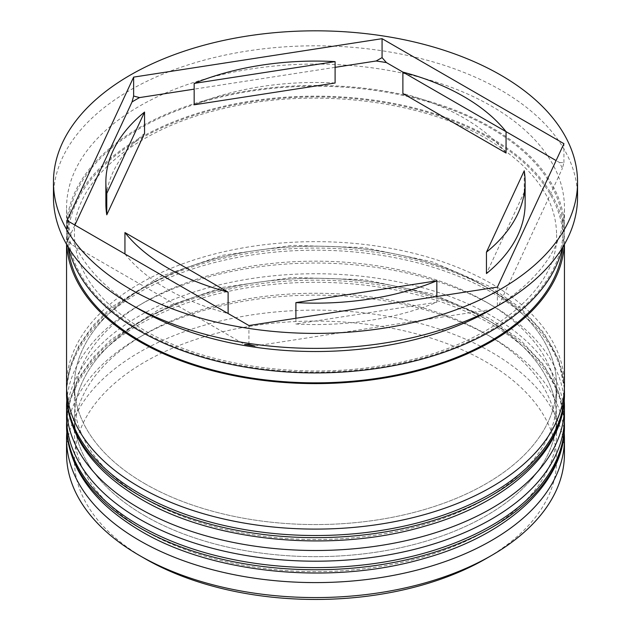 <?xml version="1.0" encoding="UTF-8"?>
<svg xmlns="http://www.w3.org/2000/svg" width="631" height="631" viewBox="0 0 631 631"><rect width="100%" height="100%" fill="white"/><g stroke="black" fill="none" stroke-linecap="round" stroke-linejoin="round"><path stroke-width="0.47" stroke-dasharray="3.15 2.37" d="M145.027 558.68A241.081 139.191 180 0 1 145.027 361.839A241.081 139.191 180 0 1 485.973 361.839A241.081 139.191 180 0 1 485.973 558.68M564.445 453.847A248.945 143.726 0 0 0 491.533 352.216A248.945 143.726 0 0 0 220.235 321.061A248.945 143.726 0 0 0 66.555 453.847M66.799 432.543A248.945 143.726 180 0 1 139.467 337.238A248.945 143.726 180 0 1 491.533 337.238L485.973 334.028A241.081 139.191 180 0 1 485.973 530.868A241.081 139.191 180 0 1 145.027 530.868A241.081 139.191 180 0 1 145.027 334.028A241.081 139.191 180 0 1 485.973 334.028A241.081 139.191 0 0 0 145.027 334.028A241.081 139.191 0 0 0 74.419 432.448A241.081 139.191 0 0 0 145.027 530.868A241.081 139.191 0 0 0 407.76 561.038A241.081 139.191 0 0 0 556.581 432.448A241.081 139.191 0 0 0 485.973 334.028L491.533 337.238A248.945 143.726 180 0 1 564.201 432.543M66.799 400.448A248.945 143.726 180 0 1 139.467 305.144A248.945 143.726 180 0 1 491.533 305.144L485.973 301.933A241.081 139.191 180 0 1 485.973 498.774A241.081 139.191 180 0 1 145.027 498.774A241.081 139.191 180 0 1 145.027 301.933A241.081 139.191 180 0 1 485.973 301.933A241.081 139.191 0 0 0 145.027 301.933A241.081 139.191 0 0 0 74.419 400.354A241.081 139.191 0 0 0 145.027 498.774A241.081 139.191 0 0 0 407.76 528.944A241.081 139.191 0 0 0 556.581 400.354A241.081 139.191 0 0 0 485.973 301.933L491.533 305.144A248.945 143.726 180 0 1 564.201 400.448M496.061 306.8A254.183 146.755 180 0 0 498.955 305.089L497.37 306.051L497.37 287.113M559.594 162.569L563.933 162.617L562.347 168.501A254.183 146.755 180 0 0 559.594 162.569L556.1 160.558M491.533 309.419A248.945 143.726 0 0 0 564.445 207.788A248.945 143.726 0 0 0 491.533 106.158A248.945 143.726 0 0 0 220.235 75.002A248.945 143.726 0 0 0 66.555 207.788A248.945 143.726 0 0 0 139.467 309.419M577.546 197.093A262.046 151.29 0 0 0 500.793 90.115A262.046 151.29 0 0 0 215.218 57.318A262.046 151.29 0 0 0 53.454 197.093M145.027 515.89A241.081 139.191 0 0 0 407.76 546.06A241.081 139.191 0 0 0 556.581 417.47A241.081 139.191 0 0 0 485.973 319.049A241.081 139.191 0 0 0 223.24 288.88A241.081 139.191 0 0 0 74.419 417.47A241.081 139.191 0 0 0 145.027 515.89A241.081 139.191 0 0 0 485.973 515.89A241.081 139.191 0 0 0 485.973 319.049A241.081 139.191 0 0 0 145.027 319.049A241.081 139.191 0 0 0 145.027 515.89M564.445 417.47A248.945 143.726 0 0 0 491.533 315.839A248.945 143.726 0 0 0 220.235 284.684A248.945 143.726 0 0 0 66.555 417.47M145.027 483.796A241.081 139.191 0 0 0 407.76 513.965A241.081 139.191 0 0 0 556.581 385.375A241.081 139.191 0 0 0 485.973 286.955A241.081 139.191 0 0 0 223.24 256.785A241.081 139.191 0 0 0 74.419 385.375A241.081 139.191 0 0 0 145.027 483.796A241.081 139.191 0 0 0 485.973 483.796A241.081 139.191 0 0 0 485.973 286.955A241.081 139.191 0 0 0 145.027 286.955A241.081 139.191 0 0 0 145.027 483.796M564.445 385.375A248.945 143.726 0 0 0 491.533 283.745A248.945 143.726 0 0 0 220.235 252.589A248.945 143.726 0 0 0 66.555 385.375M564.311 244.56A248.945 143.726 0 0 0 564.445 239.883A248.945 143.726 0 0 0 491.533 138.252A248.945 143.726 0 0 0 220.235 107.096A248.945 143.726 0 0 0 66.555 239.883A248.945 143.726 0 0 0 66.689 244.56M562.324 247.904A248.945 143.726 0 0 0 564.445 229.187A248.945 143.726 0 0 0 491.533 127.557A248.945 143.726 0 0 0 220.235 96.401A248.945 143.726 0 0 0 66.555 229.187A248.945 143.726 0 0 0 68.676 247.904M506.054 153.057A209.634 121.034 0 0 0 463.738 117.926A209.634 121.034 0 0 0 402.886 93.491M295.9 318.276L295.9 324.011A209.634 121.034 0 0 0 436.833 302.21L436.833 296.475M124.946 253.962L124.946 253.962A209.634 121.034 0 0 0 228.114 313.528L124.946 253.962M144.546 133.456A209.634 121.034 0 0 0 105.866 203.505M335.1 83.008A209.634 121.034 0 0 0 194.167 104.809M71.406 244.449L67.067 239.48L68.653 238.518A254.183 146.755 180 0 0 71.406 244.449L244.591 344.439M254.861 346.025L491.439 309.427M248.929 344.479L248.929 325.541M67.067 239.48L67.067 220.542M74.9 225.07L68.653 238.518M335.1 67.343L194.167 89.145M506.054 131.658L402.886 72.1M563.933 162.617L563.933 143.679M498.955 305.089L562.347 168.501M436.833 302.21L295.9 324.011M525.134 203.505A209.634 121.034 0 0 0 524.219 192.195L486.454 273.562M524.219 192.195L524.219 170.796M564.445 426.028A248.945 143.726 0 0 0 491.533 324.397A248.945 143.726 0 0 0 220.235 293.241A248.945 143.726 0 0 0 66.555 426.028M66.555 423.89A248.945 143.726 180 0 1 220.235 291.104A248.945 143.726 180 0 1 491.533 322.26A248.945 143.726 180 0 1 564.445 423.89M564.445 393.933A248.945 143.726 0 0 0 491.533 292.303A248.945 143.726 0 0 0 220.235 261.147A248.945 143.726 0 0 0 66.555 393.933M66.555 391.796A248.945 143.726 180 0 1 220.235 259.01A248.945 143.726 180 0 1 491.533 290.165A248.945 143.726 180 0 1 564.445 391.796M140.397 330.281A247.636 142.969 0 0 0 490.602 330.281A247.636 142.969 0 0 0 490.602 128.085A247.636 142.969 0 0 0 140.397 128.085A247.636 142.969 0 0 0 140.397 330.281M68.18 247.1A247.636 142.969 180 0 1 214.99 109.218A247.636 142.969 180 0 1 490.602 138.788A247.636 142.969 180 0 1 562.82 247.1M564.382 420.632L558.616 392.032L543.772 364.876L520.559 340.148L489.901 318.663L431.872 293.754L364.15 279.651L292.366 277.466L222.514 287.389L160.424 308.614L111.198 339.51L92.725 357.903L78.914 377.827L70.12 398.895L66.618 420.632M564.382 388.538L558.616 359.938L543.772 332.782L520.559 308.054L489.901 286.569L431.872 261.66L364.15 247.557L292.366 245.372L222.514 255.295L160.424 276.52L111.198 307.415L92.725 325.809L78.914 345.733L70.12 366.8L66.618 388.538M556.581 234.535C559.027 291.459 484.3 350.394 380.753 365.814C297.998 379.625 203.403 365.16 143.671 329.958C97.931 302.344 74.844 270.533 74.419 234.535C72.675 182.951 132.991 129.087 223.09 108.619C311.335 86.928 420.98 99.745 487.329 139.112C533.069 166.726 556.156 198.528 556.581 234.535M556.581 432.448L556.581 417.47M556.581 400.354L556.581 385.375M564.445 244.331L564.445 239.883M564.445 229.187L564.445 207.788M66.555 229.187L66.555 207.788M66.555 244.331L66.555 239.883M74.419 400.354L74.419 385.375M74.419 432.448L74.419 417.47M145.027 301.933L139.467 305.144M145.027 334.028L139.467 337.238"/><path stroke-width="0.95" d="M491.533 555.469L485.973 558.68A241.081 139.191 180 0 1 145.027 558.68L139.467 555.477A248.945 143.726 0 0 0 491.533 555.469A248.945 143.726 0 0 0 564.445 453.847L564.445 438.868A248.945 143.726 180 0 1 410.765 571.654A248.945 143.726 180 0 1 139.467 540.499A248.945 143.726 180 0 1 66.555 438.868A248.945 143.726 180 0 1 66.799 432.543M564.201 432.543A248.945 143.726 180 0 1 564.445 438.868M564.201 400.448A248.945 143.726 180 0 1 564.445 406.774A248.945 143.726 180 0 1 410.765 539.56A248.945 143.726 180 0 1 139.467 508.405A248.945 143.726 180 0 1 66.555 406.774A248.945 143.726 180 0 1 66.799 400.448M254.861 346.025L248.929 344.479L244.591 344.439A254.183 146.755 180 0 0 254.861 346.025M495.24 307.273L491.533 309.419A248.945 143.726 0 0 1 139.467 309.419L130.207 304.071A262.046 151.29 0 0 0 500.801 304.071L491.439 309.427A254.183 146.755 180 0 0 495.24 307.273A254.183 146.755 180 0 0 496.061 306.8M500.801 304.071A262.046 151.29 0 0 0 577.546 197.093L577.546 182.114A262.046 151.29 0 0 0 500.793 75.136A262.046 151.29 0 0 0 215.218 42.34A262.046 151.29 0 0 0 53.454 182.114A262.046 151.29 0 0 0 130.207 289.093A262.046 151.29 0 0 0 415.782 321.889A262.046 151.29 0 0 0 577.546 182.114M66.555 406.774L66.555 417.47A248.945 143.726 0 0 0 139.467 519.1A248.945 143.726 0 0 0 410.765 550.256A248.945 143.726 0 0 0 564.445 417.47L564.445 406.774M66.555 244.331L66.555 385.375A248.945 143.726 0 0 0 139.467 487.006A248.945 143.726 0 0 0 410.765 518.161A248.945 143.726 0 0 0 564.445 385.375L564.445 244.331M66.689 244.56A248.945 143.726 0 0 0 139.467 341.513A248.945 143.726 0 0 0 407.011 373.544A248.945 143.726 0 0 0 564.311 244.56M68.676 247.904A248.945 143.726 0 0 0 139.467 330.818A248.945 143.726 0 0 0 395.55 365.278A248.945 143.726 0 0 0 562.324 247.904M556.1 160.558L506.054 131.658A209.634 121.034 0 0 0 463.738 96.527A209.634 121.034 0 0 0 402.886 72.1L386.409 62.579A254.183 146.755 180 0 0 376.139 60.994L382.07 57.618L386.409 62.579M402.886 93.491L402.886 72.1L506.054 131.658L506.054 153.057L402.886 93.491M295.9 318.276L295.9 302.612A209.634 121.034 0 0 0 436.833 280.811L436.833 296.475M124.946 253.962L124.946 232.563A209.634 121.034 0 0 0 228.114 292.129L228.114 313.528M144.546 112.066A209.634 121.034 0 0 0 105.866 182.114A209.634 121.034 0 0 0 106.781 193.425L106.781 214.824L144.546 133.456L144.546 112.066L106.781 193.425M105.866 182.114L105.866 203.505A209.634 121.034 0 0 0 106.781 214.824M335.1 61.609A209.634 121.034 0 0 0 194.167 83.41L194.167 104.809L335.1 83.008L335.1 61.609L194.167 83.41M295.9 302.612L436.833 280.811M124.946 232.563L228.114 292.129M145.027 558.68L139.467 555.469A248.945 143.726 0 0 0 139.467 555.477A248.945 143.726 0 0 1 66.555 453.847L66.555 438.868M248.929 325.541L497.37 287.113L563.933 143.679L382.07 38.68L133.63 77.116L67.067 220.542L248.929 325.541M53.454 182.114L53.454 197.093A262.046 151.29 0 0 0 130.199 304.071A262.046 151.29 0 0 0 130.207 304.071M132.045 101.93L133.63 96.046L139.561 97.592A254.183 146.755 180 0 0 132.045 101.93L74.9 225.07M133.63 96.046L133.63 77.116M376.139 60.994L335.1 67.343M194.167 89.145L139.561 97.592M382.07 57.618L382.07 38.68M486.454 252.163L486.454 273.562A209.634 121.034 0 0 0 525.134 203.505L525.134 182.114A209.634 121.034 0 0 0 524.219 170.796L486.454 252.163A209.634 121.034 0 0 0 525.134 182.114M139.467 527.658A248.945 143.726 0 0 0 410.765 558.814A248.945 143.726 0 0 0 564.445 426.028C565.202 482.526 508.05 535.112 424.616 558.325C332.805 585.465 213.515 574.21 141.099 531.255C92.725 502.718 67.88 467.642 66.555 426.028A248.945 143.726 0 0 0 139.467 527.658M564.445 426.028L564.445 423.89A248.945 143.726 180 0 1 410.765 556.676A248.945 143.726 180 0 1 139.467 525.52A248.945 143.726 180 0 1 66.555 423.89L66.555 426.028M139.467 495.564A248.945 143.726 0 0 0 410.765 526.719A248.945 143.726 0 0 0 564.445 393.933C565.202 450.431 508.05 503.017 424.616 526.23C332.805 553.371 213.515 542.116 141.099 499.16C92.725 470.623 67.88 435.548 66.555 393.933A248.945 143.726 0 0 0 139.467 495.564M564.445 393.933L564.445 391.796A248.945 143.726 180 0 1 410.765 524.582A248.945 143.726 180 0 1 139.467 493.426A248.945 143.726 180 0 1 66.555 391.796L66.555 393.933M562.82 247.1A247.636 142.969 180 0 1 404.463 373.307A247.636 142.969 180 0 1 140.397 340.977A247.636 142.969 180 0 1 68.18 247.1M564.445 423.89L564.382 420.632M66.618 420.632L66.555 423.89M564.445 391.796L564.382 388.538M66.618 388.538L66.555 391.796M139.467 309.419L130.199 304.071"/></g></svg>
